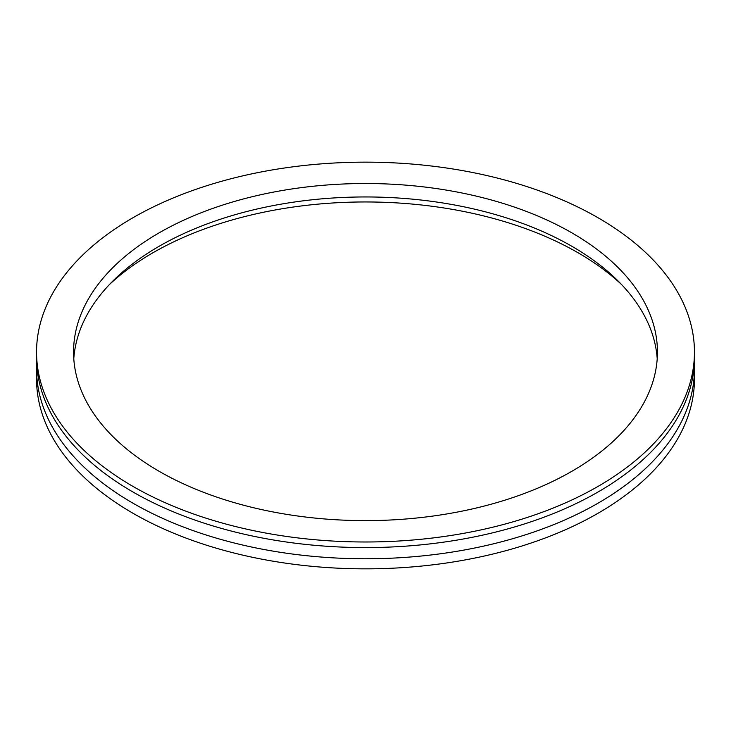 <?xml version="1.0" encoding="UTF-8"?>
<svg xmlns="http://www.w3.org/2000/svg" width="731" height="731" viewBox="0 0 731 731"><rect width="100%" height="100%" fill="white"/><g stroke="black" fill="none" stroke-linecap="round" stroke-linejoin="round"><path stroke-width="1.1" d="M36.55 352.068L36.55 357.669A328.95 189.914 0 0 0 132.896 491.954A328.95 189.914 0 0 0 491.387 533.127A328.95 189.914 0 0 0 694.45 357.669L694.45 352.068A328.95 189.914 0 0 0 598.104 217.783A328.95 189.914 0 0 0 239.613 176.61A328.95 189.914 0 0 0 36.55 352.068A328.95 189.914 0 0 0 132.896 486.362A328.95 189.914 0 0 0 491.387 527.535A328.95 189.914 0 0 0 694.45 352.068M36.696 363.261A328.95 189.914 0 0 0 36.55 368.853A328.95 189.914 0 0 0 132.896 503.147A328.95 189.914 0 0 0 491.387 544.321A328.95 189.914 0 0 0 694.45 368.853A328.95 189.914 0 0 0 694.304 363.261M36.55 368.853L36.55 378.932A328.95 189.914 0 0 0 132.896 513.217A328.95 189.914 0 0 0 491.387 554.39A328.95 189.914 0 0 0 694.45 378.932L694.45 368.853M621.533 284.514A300.715 173.612 0 0 0 578.139 252.807A300.715 173.612 0 0 0 109.467 284.514M571.934 232.887A291.943 168.55 0 0 0 253.776 196.347A291.943 168.55 0 0 0 73.557 352.068A291.943 168.55 0 0 0 159.066 471.257A291.943 168.55 0 0 0 477.224 507.789A291.943 168.55 0 0 0 657.443 352.068A291.943 168.55 0 0 0 571.934 232.887M657.215 358.784A291.943 168.55 0 0 0 571.934 246.32A291.943 168.55 0 0 0 259.176 208.527A291.943 168.55 0 0 0 73.785 358.784"/></g></svg>
